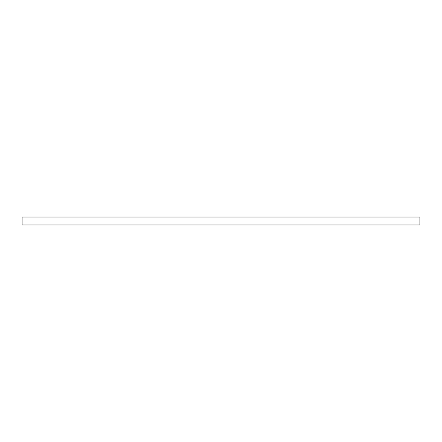 <?xml version="1.0" encoding="UTF-8"?>
<svg xmlns="http://www.w3.org/2000/svg" width="442" height="442" viewBox="0 0 442 442"><rect width="100%" height="100%" fill="white"/><g stroke="black" fill="none" stroke-linecap="round" stroke-linejoin="round"><path stroke-width="0.66" d="M22.1 217.022L22.1 224.978L419.9 224.978L419.9 217.022L22.1 217.022L22.1 224.978L419.9 224.978L419.9 217.022L22.1 217.022"/></g></svg>
